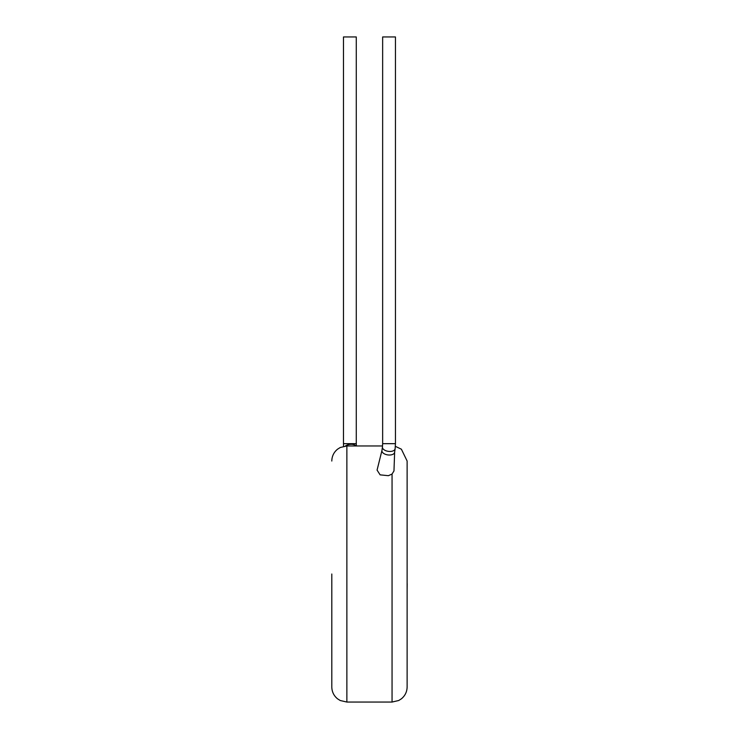 <?xml version="1.0" encoding="UTF-8"?>
<svg xmlns="http://www.w3.org/2000/svg" width="739" height="739" viewBox="0 0 739 739"><rect width="100%" height="100%" fill="white"/><g stroke="black" fill="none" stroke-linecap="round" stroke-linejoin="round"><path stroke-width="1.11" d="M394.635 452.139A6.402 3.501 -172 0 1 394.617 452.333A6.402 3.501 -172 0 1 390.451 454.975A6.402 3.501 -172 0 1 388.28 454.975A6.402 3.501 -172 0 1 381.934 450.559A6.402 3.501 -172 0 1 381.971 450.365M382.645 443.668L382.645 36.95L395.448 36.95L395.448 443.668L382.645 443.668L382.442 446.984A6.402 3.501 8 0 0 388.779 451.4A6.402 3.501 8 0 0 389.878 451.455A6.402 3.501 8 0 0 395.116 448.767L395.448 443.668M395.365 446.338L401.388 449.201L407.124 461.034L407.124 686.984C407.013 691.806 405.101 695.75 401.388 698.817L398.681 700.517L392.058 702.05L392.058 474.032L388.409 475.694L380.123 474.854L377.075 470.106L381.952 450.457M392.058 474.032L393.97 470.965L394.635 452.24M356.281 443.668L356.281 36.95L343.478 36.95L343.478 443.668L356.281 443.668L356.374 445.968M382.553 445.968L346.868 445.968L346.868 702.05L340.236 700.517L337.538 698.817C333.825 695.75 331.913 691.806 331.802 686.984L331.802 574.009M407.124 686.984L407.124 574.009M407.124 583.745L407.124 558.111M407.198 583.745L407.124 589.879M356.032 445.968A6.402 3.501 172 0 0 351.256 444.296A6.402 3.501 172 0 0 350.147 444.351A6.402 3.501 172 0 0 345.335 446.051M394.617 452.333L395.116 448.767M392.058 702.05L346.868 702.05M346.868 445.968L340.236 447.501L337.538 449.201C333.825 452.268 331.913 456.212 331.802 461.034M343.561 446.338L343.478 443.668M381.934 450.559L382.442 446.984"/></g></svg>
